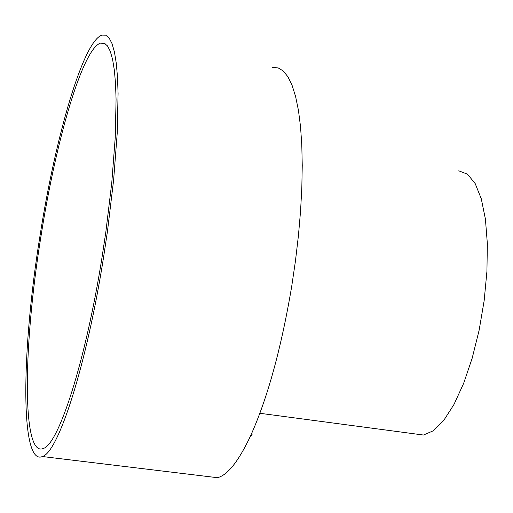 <?xml version="1.0" encoding="UTF-8"?>
<svg xmlns="http://www.w3.org/2000/svg" width="513" height="513" viewBox="0 0 513 513"><rect width="100%" height="100%" fill="white"/><g stroke="black" fill="none" stroke-linecap="round" stroke-linejoin="round"><path stroke-width="0.77" d="M40.052 235.531C21.283 350.424 20.039 466.702 42.508 456.474C58.54 452.1 86.639 364.852 103.536 257.5L107.467 231.299L113.623 180.076L117.214 133.213L118.08 93.565L117.503 77.155L116.284 63.291L114.457 52.108L112.065 43.688L109.16 38.058L105.806 35.217L102.049 35.102C83.465 40.514 55.705 135.445 40.052 235.531M102.081 256.994C85.806 360.453 58.687 444.624 43.246 448.49C21.822 457.865 22.982 346.416 41.04 235.871C56.116 139.465 82.817 48.312 100.631 43.092L104.261 43.188L107.499 45.92L110.295 51.338L112.597 59.45L114.354 70.223L115.528 83.574L116.079 99.368L115.239 137.516L111.783 182.583L105.864 231.812L102.081 256.994M415.87 434.024L423.449 435.03L433.357 430.773L443.694 420.5L453.947 404.52L463.611 383.448L472.165 358.247L479.142 330.167L484.157 300.663L486.933 271.3L487.35 243.63L485.413 219.057L481.277 198.762L475.211 183.641L467.561 174.24L458.75 170.791M214.447 477.334L217.454 477.699C227.528 475.218 238.494 461.411 250.37 436.281L252.281 434.87M250.37 436.281C267.388 398.768 281.162 348.827 291.692 286.472L295.443 261.046L298.406 235.826L300.547 211.221L301.83 187.643L302.24 165.449L301.798 144.974L300.515 126.512L298.431 110.308L295.603 96.54L292.096 85.357L287.966 76.835L283.304 71.018L278.174 67.902L272.672 67.44M423.449 435.03L259.873 413.279M100.644 43.086L105.71 44.041M217.454 477.699L42.387 456.525"/></g></svg>
